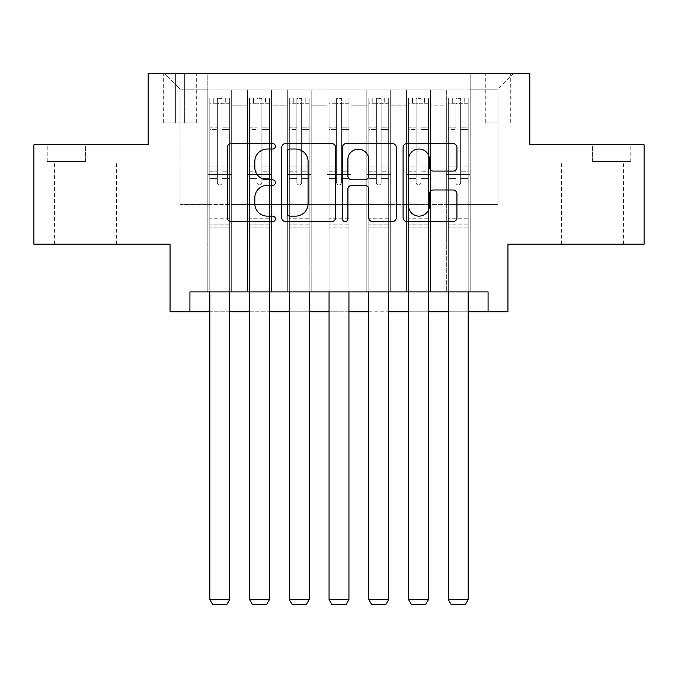 <?xml version="1.0" encoding="UTF-8"?>
<svg xmlns="http://www.w3.org/2000/svg" width="678" height="678" viewBox="0 0 678 678"><rect width="100%" height="100%" fill="white"/><g stroke="black" fill="none" stroke-linecap="round" stroke-linejoin="round"><path stroke-width="0.51" stroke-dasharray="3.39 2.54" d="M275.395 146.287A2.729 2.729 0 0 0 272.666 143.558L231.206 143.558A3.898 3.898 0 0 0 227.308 147.457L227.308 217.689A3.898 3.898 0 0 0 231.206 221.596L272.666 221.596A2.729 2.729 0 0 0 275.395 218.858A2.729 2.729 0 0 0 272.666 216.129L267.301 216.129A12.484 12.484 0 0 1 254.818 203.646L254.818 197.79A12.484 12.484 0 0 1 267.301 185.306L272.666 185.306A2.729 2.729 0 0 0 275.395 182.577A2.729 2.729 0 0 0 272.666 179.839L267.301 179.839A12.484 12.484 0 0 1 254.818 167.356L254.818 161.5A12.484 12.484 0 0 1 267.301 149.016L272.666 149.016A2.729 2.729 0 0 0 275.395 146.287M592.419 161.508L630.786 161.508L592.419 161.508L592.419 144.812L630.786 144.812L554.062 144.812L592.419 144.812L592.419 161.508M592.419 244.19L623.429 244.19L592.419 244.19M498.008 73.258L485.287 73.258L498.008 73.258M498.008 122.947L485.287 122.947L498.008 122.947M85.581 161.508L47.214 161.508L85.581 161.508L85.581 144.812L123.938 144.812L47.214 144.812L85.581 144.812L85.581 161.508M85.581 244.19L54.571 244.19L85.581 244.19M644.1 144.812L644.1 244.19L507.949 244.19L507.949 311.77L170.051 311.77L170.051 244.19L33.9 244.19L33.9 144.812L148.185 144.812L148.185 73.258L529.815 73.258L529.815 144.812L644.1 144.812M470.185 291.896L470.185 89.954L207.815 89.954L207.815 291.896L231.673 291.896L207.815 291.896L231.673 291.896L207.815 291.896L207.815 89.954L231.673 89.954L231.673 291.896L231.673 89.954L231.673 204.434L247.572 204.434L231.673 204.434L231.673 89.954L207.815 89.954L470.185 89.954L470.185 291.896L446.327 291.896L446.327 89.954L406.58 89.954L406.58 291.896L406.58 89.954L430.428 89.954L430.428 291.896L430.428 89.954L430.428 204.434L430.428 89.954L446.327 89.954L446.327 291.896L470.185 291.896L446.327 291.896L470.185 291.896L470.185 89.157L470.185 204.434L498.008 204.434L498.008 89.157L470.185 89.157L498.008 89.157L498.008 204.434L470.185 204.434L470.185 174.627L470.185 291.896M406.58 291.896L430.428 291.896L406.58 291.896L430.428 291.896L406.58 291.896L406.58 174.627L406.58 204.434L390.681 204.434L390.681 105.853L390.681 204.434L406.58 204.434L406.58 105.853L406.58 204.434L446.327 204.434L430.428 204.434L430.428 174.627L430.428 204.434L406.58 204.434L406.58 174.627L430.428 174.627L430.428 291.896L430.428 174.627L406.58 174.627L406.58 291.896M390.681 291.896L390.681 89.954L366.823 89.954L366.823 291.896L366.823 89.954L390.681 89.954L390.681 291.896L366.823 291.896L390.681 291.896L366.823 291.896L390.681 291.896L390.681 174.627L390.681 291.896M350.924 291.896L350.924 89.954L327.076 89.954L327.076 291.896L327.076 89.954L350.924 89.954L350.924 291.896L327.076 291.896L350.924 291.896L327.076 291.896L350.924 291.896L350.924 105.853L350.924 204.434L366.823 204.434L350.924 204.434L350.924 174.627L350.924 291.896M311.177 291.896L311.177 89.954L287.319 89.954L287.319 291.896L287.319 89.954L311.177 89.954L311.177 291.896L287.319 291.896L311.177 291.896L287.319 291.896L311.177 291.896L311.177 105.853L311.177 204.434L327.076 204.434L311.177 204.434L311.177 174.627L311.177 291.896M271.42 291.896L271.42 89.954L247.572 89.954L247.572 291.896L247.572 89.954L271.42 89.954L271.42 291.896L247.572 291.896L271.42 291.896L247.572 291.896L271.42 291.896L271.42 174.627L271.42 291.896M446.327 105.853L446.327 204.434L446.327 89.954L446.327 105.853L430.428 105.853L446.327 105.853M366.823 105.853L366.823 204.434L366.823 89.954L350.924 89.954L350.924 105.853L350.924 89.954L366.823 89.954L366.823 105.853L350.924 105.853L366.823 105.853M327.076 105.853L327.076 204.434L327.076 89.954L311.177 89.954L311.177 105.853L311.177 89.954L327.076 89.954L327.076 105.853L311.177 105.853L327.076 105.853M271.42 105.853L271.42 204.434L271.42 89.954L271.42 105.853L287.319 105.853L287.319 204.434L271.42 204.434L287.319 204.434L287.319 89.954L271.42 89.954L287.319 89.954L287.319 105.853L271.42 105.853M189.925 311.77L189.925 291.896L189.925 311.77L189.925 291.896L488.075 291.896L189.925 291.896L488.075 291.896L488.075 311.77M175.619 73.258L163.296 73.258L175.619 73.258L175.619 122.947L163.296 122.947L184.365 122.947L175.619 122.947L175.619 73.258M184.365 73.258L196.688 73.258L184.365 73.258L184.365 122.947L196.688 122.947L184.365 122.947L184.365 73.258M470.185 73.258L207.815 73.258L513.907 73.258L470.185 73.258L470.185 89.954L470.185 73.258M207.815 73.258L164.093 73.258L207.815 73.258L207.815 204.434L179.992 204.434L179.992 89.157L207.815 89.157L179.992 89.157L164.093 73.258L179.992 89.157L179.992 204.434L207.815 204.434L207.815 73.258M247.572 105.853L247.572 204.434L247.572 89.954L231.673 89.954L247.572 89.954L247.572 105.853L231.673 105.853L247.572 105.853M406.58 89.954L390.681 89.954L390.681 105.853L390.681 89.954L406.58 89.954L406.58 105.853L406.58 89.954M209.807 311.77L229.681 311.77M249.555 311.77L269.437 311.77M289.311 311.77L309.185 311.77M329.059 311.77L348.941 311.77M368.815 311.77L388.689 311.77M408.563 311.77L428.445 311.77M448.319 311.77L468.193 311.77M366.823 204.434L390.681 204.434L366.823 204.434L366.823 174.627L366.823 204.434M327.076 204.434L350.924 204.434L327.076 204.434L327.076 174.627L327.076 204.434M287.319 204.434L311.177 204.434L287.319 204.434L287.319 174.627L287.319 204.434M247.572 204.434L271.42 204.434L271.42 174.627L271.42 204.434L247.572 204.434L247.572 174.627L271.42 174.627L247.572 174.627L247.572 291.896L247.572 204.434M207.815 204.434L231.673 204.434L231.673 174.627L231.673 291.896L231.673 174.627L231.673 204.434L207.815 204.434L207.815 174.627L231.673 174.627L207.815 174.627L207.815 291.896L207.815 204.434M446.327 204.434L470.185 204.434L446.327 204.434L446.327 174.627L446.327 204.434M207.815 174.627L231.673 174.627L207.815 174.627M247.572 174.627L271.42 174.627L247.572 174.627M287.319 174.627L311.177 174.627L287.319 174.627L287.319 291.896L287.319 174.627L311.177 174.627L287.319 174.627M327.076 174.627L350.924 174.627L327.076 174.627L327.076 291.896L327.076 174.627L350.924 174.627L327.076 174.627M366.823 174.627L390.681 174.627L366.823 174.627L366.823 291.896L366.823 174.627L390.681 174.627L366.823 174.627M406.58 174.627L430.428 174.627L406.58 174.627M446.327 174.627L470.185 174.627L446.327 174.627L446.327 291.896L446.327 174.627L470.185 174.627L446.327 174.627M513.907 73.258L498.008 89.157L513.907 73.258M47.214 161.508L47.214 144.812L47.214 161.508M123.938 161.508L123.938 144.812L123.938 161.508M630.786 161.508L630.786 144.812L630.786 161.508M554.062 161.508L554.062 144.812L554.062 161.508M335.585 217.689L335.585 147.457A3.898 3.898 0 0 0 331.686 143.558L285.641 143.558A3.898 3.898 0 0 0 281.734 147.457L281.734 217.689A3.898 3.898 0 0 0 285.641 221.596L331.686 221.596A3.898 3.898 0 0 0 335.585 217.689M289.93 149.016A2.729 2.729 0 0 0 287.201 151.745L287.201 213.401A2.729 2.729 0 0 0 289.93 216.129L295.591 216.129A12.484 12.484 0 0 0 308.075 203.646L308.075 161.5A12.484 12.484 0 0 0 295.591 149.016L289.93 149.016M346.314 143.558L392.359 143.558A3.898 3.898 0 0 1 396.266 147.457L396.266 217.689A3.898 3.898 0 0 1 392.359 221.596L372.654 221.596A3.898 3.898 0 0 1 368.756 217.689L368.756 189.204A3.898 3.898 0 0 0 364.849 185.306L351.78 185.306A3.898 3.898 0 0 0 347.873 189.204L347.873 218.858A2.729 2.729 0 0 1 345.144 221.596A2.729 2.729 0 0 1 342.415 218.858L342.415 147.457A3.898 3.898 0 0 1 346.314 143.558M368.756 159.652A10.441 10.441 0 0 0 358.315 149.211A10.441 10.441 0 0 0 347.873 159.652L347.873 175.941A3.898 3.898 0 0 0 351.78 179.839L364.849 179.839A3.898 3.898 0 0 0 368.756 175.941L368.756 159.652M433.327 171.059L453.031 171.059A3.898 3.898 0 0 0 456.938 167.161L456.938 147.457A3.898 3.898 0 0 0 453.031 143.558L406.995 143.558A3.898 3.898 0 0 0 403.088 147.457L403.088 217.689A3.898 3.898 0 0 0 406.995 221.596L453.031 221.596A3.898 3.898 0 0 0 456.938 217.689L456.938 193.891A3.898 3.898 0 0 0 453.031 189.984L433.327 189.984A3.898 3.898 0 0 0 429.428 193.891L429.428 205.697A10.441 10.441 0 0 1 418.987 216.129A10.441 10.441 0 0 1 408.554 205.697L408.554 159.457A10.441 10.441 0 0 1 418.987 149.016A10.441 10.441 0 0 1 429.428 159.457L429.428 167.161A3.898 3.898 0 0 0 433.327 171.059M217.358 182.577A2.381 2.381 0 0 0 219.74 184.958A2.381 2.381 0 0 1 217.358 182.577L217.358 178.585L217.358 182.577A2.381 2.381 0 0 0 219.74 184.958A2.381 2.381 0 0 0 222.13 182.577A2.381 2.381 0 0 1 219.74 184.958A2.381 2.381 0 0 0 222.13 182.577L222.13 178.585L222.13 182.577A2.381 2.381 0 0 1 219.74 184.958A2.381 2.381 0 0 1 217.358 182.577L217.358 171.237L217.358 182.577M209.807 291.896L209.807 178.585L209.807 218.748L209.807 178.585L217.358 178.585L209.807 178.585L217.358 178.585L209.807 178.585L209.807 166.068L217.358 166.068L209.807 166.068L209.807 129.49L217.358 129.49L209.807 129.49L209.807 106.022L217.358 106.022L209.807 106.022L209.807 103.073L209.807 178.585L209.807 171.237L217.358 171.237L209.807 171.237L209.807 127.167L217.358 127.167L217.358 171.237L217.358 127.167L209.807 127.167L209.807 103.709L217.358 103.709L217.358 127.167L217.358 98.395L217.358 104.115L217.358 98.395L222.13 98.395L222.13 104.115C220.545 102.725 218.952 102.725 217.358 104.115L217.358 178.585L217.358 104.115C218.943 102.725 220.536 102.725 222.13 104.115L222.13 178.585L222.13 98.395L217.358 98.395L217.358 103.709L209.807 103.709L209.807 97.903L213.782 97.903L213.782 103.073L209.807 103.073L209.807 97.903L209.807 103.073L225.706 103.073L213.782 103.073L213.782 97.903L229.579 97.903L225.706 97.903L225.706 103.073L229.681 103.073L229.681 97.903L209.807 97.903L209.807 599.581L209.807 218.748L209.807 599.581L229.681 599.581L209.807 599.581L212.782 604.742L226.698 604.742L212.782 604.742L209.807 599.581L212.782 604.742L226.698 604.742L229.681 599.581L226.698 604.742L229.681 599.581L229.681 227.096L229.681 599.581L209.807 599.581M229.681 291.896L229.681 178.585L222.13 178.585L229.681 178.585L222.13 178.585L229.681 178.585L229.681 171.237L222.13 171.237L229.681 171.237L229.681 127.167L222.13 127.167L229.681 127.167L229.681 103.709L222.13 103.709L229.681 103.709L229.681 97.903L229.681 178.585L229.681 166.068L222.13 166.068L229.681 166.068L229.681 129.49L222.13 129.49L222.13 182.577L222.13 129.49L229.681 129.49L229.681 106.022L222.13 106.022L222.13 129.49L222.13 106.022L229.681 106.022L229.681 103.073L209.9 103.073L229.579 103.073L225.706 103.073L225.706 97.903L229.681 97.903L229.681 227.096L209.807 227.096L229.681 227.096L229.681 218.748L209.807 218.748L229.681 218.748L229.681 178.585L229.681 599.581M257.106 182.577A2.381 2.381 0 0 0 259.496 184.958A2.381 2.381 0 0 1 257.106 182.577L257.106 178.585L257.106 182.577A2.381 2.381 0 0 0 259.496 184.958A2.381 2.381 0 0 0 261.877 182.577A2.381 2.381 0 0 1 259.496 184.958A2.381 2.381 0 0 0 261.877 182.577L261.877 178.585L261.877 182.577A2.381 2.381 0 0 1 259.496 184.958A2.381 2.381 0 0 1 257.106 182.577L257.106 171.237L257.106 182.577M249.555 291.896L249.555 178.585L249.555 218.748L249.555 178.585L257.106 178.585L249.555 178.585L257.106 178.585L249.555 178.585L249.555 166.068L257.106 166.068L249.555 166.068L249.555 129.49L257.106 129.49L249.555 129.49L249.555 106.022L257.106 106.022L249.555 106.022L249.555 103.073L249.555 178.585L249.555 171.237L257.106 171.237L249.555 171.237L249.555 127.167L257.106 127.167L257.106 171.237L257.106 127.167L249.555 127.167L249.555 103.709L257.106 103.709L257.106 127.167L257.106 98.395L257.106 104.115L257.106 98.395L261.877 98.395L261.877 104.115C260.293 102.725 258.708 102.725 257.106 104.115L257.106 178.585L257.106 104.115C258.699 102.725 260.284 102.725 261.877 104.115L261.877 178.585L261.877 98.395L257.106 98.395L257.106 103.709L249.555 103.709L249.555 97.903L253.53 97.903L253.53 103.073L249.555 103.073L249.555 97.903L249.555 103.073L265.454 103.073L253.53 103.073L253.53 97.903L269.336 97.903L265.454 97.903L265.454 103.073L269.437 103.073L269.437 97.903L249.555 97.903L249.555 599.581L249.555 218.748L249.555 599.581L269.437 599.581L249.555 599.581L252.538 604.742L266.454 604.742L252.538 604.742L249.555 599.581L252.538 604.742L266.454 604.742L269.437 599.581L266.454 604.742L269.437 599.581L269.437 227.096L269.437 599.581L249.555 599.581M269.437 291.896L269.437 178.585L261.877 178.585L269.437 178.585L261.877 178.585L269.437 178.585L269.437 171.237L261.877 171.237L269.437 171.237L269.437 127.167L261.877 127.167L269.437 127.167L269.437 103.709L261.877 103.709L269.437 103.709L269.437 97.903L269.437 178.585L269.437 166.068L261.877 166.068L269.437 166.068L269.437 129.49L261.877 129.49L261.877 182.577L261.877 129.49L269.437 129.49L269.437 106.022L261.877 106.022L261.877 129.49L261.877 106.022L269.437 106.022L269.437 103.073L249.657 103.073L269.336 103.073L265.454 103.073L265.454 97.903L269.437 97.903L269.437 227.096L249.555 227.096L269.437 227.096L269.437 218.748L249.555 218.748L269.437 218.748L269.437 178.585L269.437 599.581M296.862 182.577A2.381 2.381 0 0 0 299.244 184.958A2.381 2.381 0 0 1 296.862 182.577L296.862 178.585L296.862 182.577A2.381 2.381 0 0 0 299.244 184.958A2.381 2.381 0 0 0 301.634 182.577A2.381 2.381 0 0 1 299.244 184.958A2.381 2.381 0 0 0 301.634 182.577L301.634 178.585L301.634 182.577A2.381 2.381 0 0 1 299.244 184.958A2.381 2.381 0 0 1 296.862 182.577L296.862 171.237L296.862 182.577M289.311 291.896L289.311 178.585L289.311 218.748L289.311 178.585L296.862 178.585L289.311 178.585L296.862 178.585L289.311 178.585L289.311 166.068L296.862 166.068L289.311 166.068L289.311 129.49L296.862 129.49L289.311 129.49L289.311 106.022L296.862 106.022L289.311 106.022L289.311 103.073L289.311 178.585L289.311 171.237L296.862 171.237L289.311 171.237L289.311 127.167L296.862 127.167L296.862 171.237L296.862 127.167L289.311 127.167L289.311 103.709L296.862 103.709L296.862 127.167L296.862 98.395L296.862 104.115L296.862 98.395L301.634 98.395L301.634 104.115C300.049 102.725 298.456 102.725 296.862 104.115L296.862 178.585L296.862 104.115C298.447 102.725 300.04 102.725 301.634 104.115L301.634 178.585L301.634 98.395L296.862 98.395L296.862 103.709L289.311 103.709L289.311 97.903L293.286 97.903L293.286 103.073L289.311 103.073L289.311 97.903L289.311 103.073L305.21 103.073L293.286 103.073L293.286 97.903L309.083 97.903L305.21 97.903L305.21 103.073L309.185 103.073L309.185 97.903L289.311 97.903L289.311 599.581L289.311 218.748L289.311 599.581L309.185 599.581L289.311 599.581L292.294 604.742L306.202 604.742L292.294 604.742L289.311 599.581L292.294 604.742L306.202 604.742L309.185 599.581L306.202 604.742L309.185 599.581L309.185 227.096L309.185 599.581L289.311 599.581M309.185 291.896L309.185 178.585L301.634 178.585L309.185 178.585L301.634 178.585L309.185 178.585L309.185 171.237L301.634 171.237L309.185 171.237L309.185 127.167L301.634 127.167L309.185 127.167L309.185 103.709L301.634 103.709L309.185 103.709L309.185 97.903L309.185 178.585L309.185 166.068L301.634 166.068L309.185 166.068L309.185 129.49L301.634 129.49L301.634 182.577L301.634 129.49L309.185 129.49L309.185 106.022L301.634 106.022L301.634 129.49L301.634 106.022L309.185 106.022L309.185 103.073L289.413 103.073L309.083 103.073L305.21 103.073L305.21 97.903L309.185 97.903L309.185 227.096L289.311 227.096L309.185 227.096L309.185 218.748L289.311 218.748L309.185 218.748L309.185 178.585L309.185 599.581M336.619 182.577A2.381 2.381 0 0 0 339 184.958A2.381 2.381 0 0 1 336.619 182.577L336.619 178.585L336.619 182.577A2.381 2.381 0 0 0 339 184.958A2.381 2.381 0 0 0 341.381 182.577A2.381 2.381 0 0 1 339 184.958A2.381 2.381 0 0 0 341.381 182.577L341.381 178.585L341.381 182.577A2.381 2.381 0 0 1 339 184.958A2.381 2.381 0 0 1 336.619 182.577L336.619 171.237L336.619 182.577M329.059 291.896L329.059 178.585L329.059 218.748L329.059 178.585L336.619 178.585L329.059 178.585L336.619 178.585L329.059 178.585L329.059 166.068L336.619 166.068L329.059 166.068L329.059 129.49L336.619 129.49L329.059 129.49L329.059 106.022L336.619 106.022L329.059 106.022L329.059 103.073L329.059 178.585L329.059 171.237L336.619 171.237L329.059 171.237L329.059 127.167L336.619 127.167L336.619 171.237L336.619 127.167L329.059 127.167L329.059 103.709L336.619 103.709L336.619 127.167L336.619 98.395L336.619 104.115L336.619 98.395L341.381 98.395L341.381 104.115C339.797 102.725 338.212 102.725 336.619 104.115L336.619 178.585L336.619 104.115C338.203 102.725 339.788 102.725 341.381 104.115L341.381 178.585L341.381 98.395L336.619 98.395L336.619 103.709L329.059 103.709L329.059 97.903L333.034 97.903L333.034 103.073L329.059 103.073L329.059 97.903L329.059 103.073L344.966 103.073L333.034 103.073L333.034 97.903L348.839 97.903L344.966 97.903L344.966 103.073L348.941 103.073L348.941 97.903L329.059 97.903L329.059 599.581L329.059 218.748L329.059 599.581L348.941 599.581L329.059 599.581L332.042 604.742L345.958 604.742L332.042 604.742L329.059 599.581L332.042 604.742L345.958 604.742L348.941 599.581L345.958 604.742L348.941 599.581L348.941 227.096L348.941 599.581L329.059 599.581M348.941 291.896L348.941 178.585L341.381 178.585L348.941 178.585L341.381 178.585L348.941 178.585L348.941 171.237L341.381 171.237L348.941 171.237L348.941 127.167L341.381 127.167L348.941 127.167L348.941 103.709L341.381 103.709L348.941 103.709L348.941 97.903L348.941 178.585L348.941 166.068L341.381 166.068L348.941 166.068L348.941 129.49L341.381 129.49L341.381 182.577L341.381 129.49L348.941 129.49L348.941 106.022L341.381 106.022L341.381 129.49L341.381 106.022L348.941 106.022L348.941 103.073L329.161 103.073L348.839 103.073L344.966 103.073L344.966 97.903L348.941 97.903L348.941 227.096L329.059 227.096L348.941 227.096L348.941 218.748L329.059 218.748L348.941 218.748L348.941 178.585L348.941 599.581M376.366 182.577A2.381 2.381 0 0 0 378.756 184.958A2.381 2.381 0 0 1 376.366 182.577L376.366 178.585L376.366 182.577A2.381 2.381 0 0 0 378.756 184.958A2.381 2.381 0 0 0 381.138 182.577A2.381 2.381 0 0 1 378.756 184.958A2.381 2.381 0 0 0 381.138 182.577L381.138 178.585L381.138 182.577A2.381 2.381 0 0 1 378.756 184.958A2.381 2.381 0 0 1 376.366 182.577L376.366 171.237L376.366 182.577M368.815 291.896L368.815 178.585L368.815 218.748L368.815 178.585L376.366 178.585L368.815 178.585L376.366 178.585L368.815 178.585L368.815 166.068L376.366 166.068L368.815 166.068L368.815 129.49L376.366 129.49L368.815 129.49L368.815 106.022L376.366 106.022L368.815 106.022L368.815 103.073L368.815 178.585L368.815 171.237L376.366 171.237L368.815 171.237L368.815 127.167L376.366 127.167L376.366 171.237L376.366 127.167L368.815 127.167L368.815 103.709L376.366 103.709L376.366 127.167L376.366 98.395L376.366 104.115L376.366 98.395L381.138 98.395L381.138 104.115C379.553 102.725 377.96 102.725 376.366 104.115L376.366 178.585L376.366 104.115C377.951 102.725 379.544 102.725 381.138 104.115L381.138 178.585L381.138 98.395L376.366 98.395L376.366 103.709L368.815 103.709L368.815 97.903L372.79 97.903L372.79 103.073L368.815 103.073L368.815 97.903L368.815 103.073L384.714 103.073L372.79 103.073L372.79 97.903L388.587 97.903L384.714 97.903L384.714 103.073L388.689 103.073L388.689 97.903L368.815 97.903L368.815 599.581L368.815 218.748L368.815 599.581L388.689 599.581L368.815 599.581L371.798 604.742L385.706 604.742L371.798 604.742L368.815 599.581L371.798 604.742L385.706 604.742L388.689 599.581L385.706 604.742L388.689 599.581L388.689 227.096L388.689 599.581L368.815 599.581M388.689 291.896L388.689 178.585L381.138 178.585L388.689 178.585L381.138 178.585L388.689 178.585L388.689 171.237L381.138 171.237L388.689 171.237L388.689 127.167L381.138 127.167L388.689 127.167L388.689 103.709L381.138 103.709L388.689 103.709L388.689 97.903L388.689 178.585L388.689 166.068L381.138 166.068L388.689 166.068L388.689 129.49L381.138 129.49L381.138 182.577L381.138 129.49L388.689 129.49L388.689 106.022L381.138 106.022L381.138 129.49L381.138 106.022L388.689 106.022L388.689 103.073L368.917 103.073L388.587 103.073L384.714 103.073L384.714 97.903L388.689 97.903L388.689 227.096L368.815 227.096L388.689 227.096L388.689 218.748L368.815 218.748L388.689 218.748L388.689 178.585L388.689 599.581M416.123 182.577A2.381 2.381 0 0 0 418.504 184.958A2.381 2.381 0 0 1 416.123 182.577L416.123 178.585L416.123 182.577A2.381 2.381 0 0 0 418.504 184.958A2.381 2.381 0 0 0 420.894 182.577A2.381 2.381 0 0 1 418.504 184.958A2.381 2.381 0 0 0 420.894 182.577L420.894 178.585L420.894 182.577A2.381 2.381 0 0 1 418.504 184.958A2.381 2.381 0 0 1 416.123 182.577L416.123 171.237L416.123 182.577M408.563 291.896L408.563 178.585L408.563 218.748L408.563 178.585L416.123 178.585L408.563 178.585L416.123 178.585L408.563 178.585L408.563 166.068L416.123 166.068L408.563 166.068L408.563 129.49L416.123 129.49L408.563 129.49L408.563 106.022L416.123 106.022L408.563 106.022L408.563 103.073L408.563 178.585L408.563 171.237L416.123 171.237L408.563 171.237L408.563 127.167L416.123 127.167L416.123 171.237L416.123 127.167L408.563 127.167L408.563 103.709L416.123 103.709L416.123 127.167L416.123 98.395L416.123 104.115L416.123 98.395L420.894 98.395L420.894 104.115C419.301 102.725 417.716 102.725 416.123 104.115L416.123 178.585L416.123 104.115C417.707 102.725 419.292 102.725 420.894 104.115L420.894 178.585L420.894 98.395L416.123 98.395L416.123 103.709L408.563 103.709L408.563 97.903L412.546 97.903L412.546 103.073L408.563 103.073L408.563 97.903L408.563 103.073L424.47 103.073L412.546 103.073L412.546 97.903L428.343 97.903L424.47 97.903L424.47 103.073L428.445 103.073L428.445 97.903L408.563 97.903L408.563 599.581L408.563 218.748L408.563 599.581L428.445 599.581L408.563 599.581L411.546 604.742L425.462 604.742L411.546 604.742L408.563 599.581L411.546 604.742L425.462 604.742L428.445 599.581L425.462 604.742L428.445 599.581L428.445 227.096L428.445 599.581L408.563 599.581M428.445 291.896L428.445 178.585L420.894 178.585L428.445 178.585L420.894 178.585L428.445 178.585L428.445 171.237L420.894 171.237L428.445 171.237L428.445 127.167L420.894 127.167L428.445 127.167L428.445 103.709L420.894 103.709L428.445 103.709L428.445 97.903L428.445 178.585L428.445 166.068L420.894 166.068L428.445 166.068L428.445 129.49L420.894 129.49L420.894 182.577L420.894 129.49L428.445 129.49L428.445 106.022L420.894 106.022L420.894 129.49L420.894 106.022L428.445 106.022L428.445 103.073L408.665 103.073L428.343 103.073L424.47 103.073L424.47 97.903L428.445 97.903L428.445 227.096L408.563 227.096L428.445 227.096L428.445 218.748L408.563 218.748L428.445 218.748L428.445 178.585L428.445 599.581M455.87 182.577A2.381 2.381 0 0 0 458.26 184.958A2.381 2.381 0 0 1 455.87 182.577L455.87 178.585L455.87 182.577A2.381 2.381 0 0 0 458.26 184.958A2.381 2.381 0 0 0 460.642 182.577A2.381 2.381 0 0 1 458.26 184.958A2.381 2.381 0 0 0 460.642 182.577L460.642 178.585L460.642 182.577A2.381 2.381 0 0 1 458.26 184.958A2.381 2.381 0 0 1 455.87 182.577L455.87 171.237L455.87 182.577M448.319 291.896L448.319 178.585L448.319 218.748L448.319 178.585L455.87 178.585L448.319 178.585L455.87 178.585L448.319 178.585L448.319 166.068L455.87 166.068L448.319 166.068L448.319 129.49L455.87 129.49L448.319 129.49L448.319 106.022L455.87 106.022L448.319 106.022L448.319 103.073L448.319 178.585L448.319 171.237L455.87 171.237L448.319 171.237L448.319 127.167L455.87 127.167L455.87 171.237L455.87 127.167L448.319 127.167L448.319 103.709L455.87 103.709L455.87 127.167L455.87 98.395L455.87 104.115L455.87 98.395L460.642 98.395L460.642 104.115C459.057 102.725 457.464 102.725 455.87 104.115L455.87 178.585L455.87 104.115C457.455 102.725 459.048 102.725 460.642 104.115L460.642 178.585L460.642 98.395L455.87 98.395L455.87 103.709L448.319 103.709L448.319 97.903L452.294 97.903L452.294 103.073L448.319 103.073L448.319 97.903L448.319 103.073L464.218 103.073L452.294 103.073L452.294 97.903L468.1 97.903L464.218 97.903L464.218 103.073L468.193 103.073L468.193 97.903L448.319 97.903L448.319 599.581L448.319 218.748L448.319 599.581L468.193 599.581L448.319 599.581L451.302 604.742L465.218 604.742L451.302 604.742L448.319 599.581L451.302 604.742L465.218 604.742L468.193 599.581L465.218 604.742L468.193 599.581L468.193 227.096L468.193 599.581L448.319 599.581M468.193 291.896L468.193 178.585L460.642 178.585L468.193 178.585L460.642 178.585L468.193 178.585L468.193 171.237L460.642 171.237L468.193 171.237L468.193 127.167L460.642 127.167L468.193 127.167L468.193 103.709L460.642 103.709L468.193 103.709L468.193 97.903L468.193 178.585L468.193 166.068L460.642 166.068L468.193 166.068L468.193 129.49L460.642 129.49L460.642 182.577L460.642 129.49L468.193 129.49L468.193 106.022L460.642 106.022L460.642 129.49L460.642 106.022L468.193 106.022L468.193 103.073L448.421 103.073L468.1 103.073L464.218 103.073L464.218 97.903L468.193 97.903L468.193 227.096L448.319 227.096L468.193 227.096L468.193 218.748L448.319 218.748L468.193 218.748L468.193 178.585L468.193 599.581M406.58 105.853L390.681 105.853L406.58 105.853M229.681 224.859L209.807 224.859L229.681 224.859M269.437 224.859L249.555 224.859L269.437 224.859M309.185 224.859L289.311 224.859L309.185 224.859M348.941 224.859L329.059 224.859L348.941 224.859M388.689 224.859L368.815 224.859L388.689 224.859M428.445 224.859L408.563 224.859L428.445 224.859M468.193 224.859L448.319 224.859L468.193 224.859M561.418 244.19L561.418 161.508M485.287 122.947L485.287 73.258M54.571 244.19L54.571 161.508M116.582 244.19L116.582 161.508M163.296 122.947L163.296 73.258M196.688 122.947L196.688 73.258M510.729 122.947L510.729 73.258M623.429 244.19L623.429 161.508"/><path stroke-width="1.02" d="M275.395 146.287A2.729 2.729 0 0 0 272.666 143.558L231.206 143.558A3.898 3.898 0 0 0 227.308 147.457L227.308 217.689A3.898 3.898 0 0 0 231.206 221.596L272.666 221.596A2.729 2.729 0 0 0 275.395 218.858A2.729 2.729 0 0 0 272.666 216.129L267.301 216.129A12.484 12.484 0 0 1 254.818 203.646L254.818 197.79A12.484 12.484 0 0 1 267.301 185.306L272.666 185.306A2.729 2.729 0 0 0 275.395 182.577A2.729 2.729 0 0 0 272.666 179.839L267.301 179.839A12.484 12.484 0 0 1 254.818 167.356L254.818 161.5A12.484 12.484 0 0 1 267.301 149.016L272.666 149.016A2.729 2.729 0 0 0 275.395 146.287M453.031 171.059A3.898 3.898 0 0 0 456.938 167.161L456.938 147.457A3.898 3.898 0 0 0 453.031 143.558L406.995 143.558A3.898 3.898 0 0 0 403.088 147.457L403.088 217.689A3.898 3.898 0 0 0 406.995 221.596L453.031 221.596A3.898 3.898 0 0 0 456.938 217.689L456.938 193.891A3.898 3.898 0 0 0 453.031 189.984L433.327 189.984A3.898 3.898 0 0 0 429.428 193.891L429.428 205.697A10.441 10.441 0 0 1 418.987 216.129A10.441 10.441 0 0 1 408.554 205.697L408.554 159.457A10.441 10.441 0 0 1 418.987 149.016A10.441 10.441 0 0 1 429.428 159.457L429.428 167.161A3.898 3.898 0 0 0 433.327 171.059L453.031 171.059M189.925 311.77L189.925 291.896L488.075 291.896L488.075 311.77L507.949 311.77L507.949 244.19L644.1 244.19L644.1 144.812L529.815 144.812L529.815 73.258L148.185 73.258L148.185 144.812L33.9 144.812L33.9 244.19L170.051 244.19L170.051 311.77L209.807 311.77M335.585 147.457A3.898 3.898 0 0 0 331.686 143.558L285.641 143.558A3.898 3.898 0 0 0 281.734 147.457L281.734 217.689A3.898 3.898 0 0 0 285.641 221.596L331.686 221.596A3.898 3.898 0 0 0 335.585 217.689L335.585 147.457M346.314 143.558L392.359 143.558A3.898 3.898 0 0 1 396.266 147.457L396.266 217.689A3.898 3.898 0 0 1 392.359 221.596L372.654 221.596A3.898 3.898 0 0 1 368.756 217.689L368.756 189.204A3.898 3.898 0 0 0 364.849 185.306L351.78 185.306A3.898 3.898 0 0 0 347.873 189.204L347.873 218.858A2.729 2.729 0 0 1 345.144 221.596A2.729 2.729 0 0 1 342.415 218.858L342.415 147.457A3.898 3.898 0 0 1 346.314 143.558M229.681 311.77L249.555 311.77M269.437 311.77L289.311 311.77M309.185 311.77L329.059 311.77M348.941 311.77L368.815 311.77M388.689 311.77L408.563 311.77M428.445 311.77L448.319 311.77M468.193 311.77L488.075 311.77M289.93 149.016A2.729 2.729 0 0 0 287.201 151.745L287.201 213.401A2.729 2.729 0 0 0 289.93 216.129L295.591 216.129A12.484 12.484 0 0 0 308.075 203.646L308.075 161.5A12.484 12.484 0 0 0 295.591 149.016L289.93 149.016M368.756 159.652A10.441 10.441 0 0 0 358.315 149.211A10.441 10.441 0 0 0 347.873 159.652L347.873 175.941A3.898 3.898 0 0 0 351.78 179.839L364.849 179.839A3.898 3.898 0 0 0 368.756 175.941L368.756 159.652M229.681 291.896L229.681 599.581L209.807 599.581L209.807 291.896M229.681 599.581L226.698 604.742L212.782 604.742L209.807 599.581M269.437 291.896L269.437 599.581L249.555 599.581L249.555 291.896M269.437 599.581L266.454 604.742L252.538 604.742L249.555 599.581M309.185 291.896L309.185 599.581L289.311 599.581L289.311 291.896M309.185 599.581L306.202 604.742L292.294 604.742L289.311 599.581M348.941 291.896L348.941 599.581L329.059 599.581L329.059 291.896M348.941 599.581L345.958 604.742L332.042 604.742L329.059 599.581M388.689 291.896L388.689 599.581L368.815 599.581L368.815 291.896M388.689 599.581L385.706 604.742L371.798 604.742L368.815 599.581M428.445 291.896L428.445 599.581L408.563 599.581L408.563 291.896M428.445 599.581L425.462 604.742L411.546 604.742L408.563 599.581M468.193 291.896L468.193 599.581L448.319 599.581L448.319 291.896M468.193 599.581L465.218 604.742L451.302 604.742L448.319 599.581"/></g></svg>
